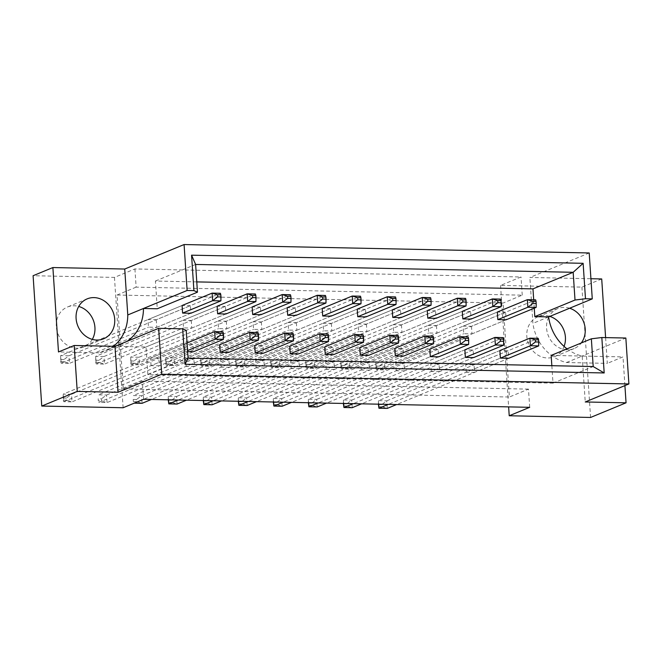 <?xml version="1.0" encoding="UTF-8"?>
<svg xmlns="http://www.w3.org/2000/svg" width="662" height="662" viewBox="0 0 662 662"><rect width="100%" height="100%" fill="white"/><g stroke="black" fill="none" stroke-linecap="round" stroke-linejoin="round"><path stroke-width="0.5" stroke-dasharray="3.31 2.48" d="M92.299 339.383A21.581 18.95 -112.4 0 1 83.851 346.946A21.581 18.95 -112.4 0 1 56.311 326.589A21.581 18.95 -112.4 0 1 67.383 307.044A21.581 18.95 -112.4 0 1 78.712 306.448M564.082 346.416A21.581 18.95 -112.4 0 1 554.342 356.719A21.581 18.95 -112.4 0 1 526.803 336.37A21.581 18.95 -112.4 0 1 537.875 316.817A21.581 18.95 -112.4 0 1 549.824 316.403M548.657 317.272A21.581 18.95 67.6 0 0 546.589 328.203A21.581 18.95 67.6 0 0 574.128 348.56A21.581 18.95 67.6 0 0 581.286 342.966M156.265 319.754L156.77 327.334L148.495 327.16L147.99 319.58L156.265 319.754L190.375 305.678L190.879 313.258L156.77 327.334M151.052 365.656L150.547 358.076L158.822 358.25L159.327 365.829L151.052 365.656L185.161 351.58L184.657 344L192.932 344.174L193.436 351.754L159.327 365.829M191.293 320.482L191.798 328.062L183.523 327.889L183.018 320.309L191.293 320.482L225.403 306.407L225.907 313.987L191.798 328.062M186.08 366.384L185.575 358.804L193.85 358.978L194.355 366.558L186.08 366.384L220.189 352.308L98.754 402.422L107.029 402.595L106.524 395.015L98.249 394.842L219.685 344.728L227.96 344.902L228.464 352.482L194.355 366.558M226.313 321.211L226.818 328.791L218.543 328.617L218.046 321.037L226.313 321.211L260.431 307.135L260.927 314.707L226.818 328.791M221.1 367.112L220.603 359.532L228.87 359.706L229.375 367.286L221.1 367.112L255.218 353.036L134.22 403.158M261.341 321.939L261.846 329.519L253.571 329.345L253.066 321.765L261.341 321.939L295.451 307.863L295.955 315.435L261.846 329.519M256.128 367.84L255.623 360.26L263.898 360.434L264.403 368.014L256.128 367.84L290.237 353.765L178.161 400.013M296.369 322.667L296.874 330.247L288.599 330.073L288.094 322.493L296.369 322.667L330.479 308.591L330.983 316.163L296.874 330.247M291.156 368.568L290.651 360.989L298.926 361.162L299.431 368.742L291.156 368.568L325.265 354.493L213.189 400.742M331.389 323.395L331.894 330.967L323.619 330.801L323.122 323.222L331.389 323.395L365.507 309.32L366.003 316.891L331.894 330.967M326.176 369.297L325.679 361.717L333.946 361.891L334.451 369.47L326.176 369.297L360.293 355.221L248.217 401.47M366.417 324.123L366.922 331.695L358.647 331.53L358.142 323.95L366.417 324.123L400.527 310.048L401.031 317.619L366.922 331.695M361.204 370.025L360.699 362.445L368.974 362.619L369.479 370.19L361.204 370.025L395.313 355.949L283.237 402.198M401.445 324.852L401.95 332.423L393.675 332.258L393.17 324.678L401.445 324.852L435.555 310.768L436.059 318.348L401.95 332.423M396.232 370.753L395.727 363.173L404.002 363.347L404.507 370.919L396.232 370.753L430.341 356.669L318.265 402.926M436.465 325.58L436.97 333.151L428.695 332.986L428.198 325.406L436.465 325.58L470.583 311.496L471.079 319.076L436.97 333.151M431.252 371.481L430.755 363.901L439.022 364.075L439.527 371.647L431.252 371.481L465.369 357.397L353.293 403.655M471.493 326.308L471.998 333.88L463.723 333.706L463.218 326.134L471.493 326.308L505.603 312.224L506.107 319.804L471.998 333.88M466.28 372.209L465.775 364.63L474.05 364.803L474.555 372.375L466.28 372.209L500.389 358.125L388.313 404.383M123.273 388.991L509.376 397.018L503.137 303.047L117.033 295.029L123.273 388.991L142.371 381.105L143.58 399.294M601.708 278.95L581.923 287.118L500.563 285.421L521.027 276.981L134.924 268.954L114.46 277.403L33.1 275.715M589.213 252.967L529.865 277.461L590.926 278.727M567.036 348.849A43.171 37.899 67.6 0 0 582.188 356.048L585.241 401.966M534.259 308.186L533.696 299.795M196.771 281.896L155.413 281.036L157.258 308.773M551.843 365.689L553.002 383.132L147.866 374.717L146.029 346.979L114.998 346.334A43.171 37.899 67.6 0 0 121.22 344.455A43.171 37.899 67.6 0 0 126.963 341.402M551.165 355.403L582.188 356.048L625.847 338.025M190.879 313.258L69.444 363.372L68.939 355.792L60.664 355.618L182.1 305.505L190.375 305.678M187.636 351.63L185.161 351.58M225.907 313.987L104.472 364.1L103.967 356.52L95.692 356.346L217.128 306.233L225.403 306.407M260.927 314.707L139.492 364.828L138.995 357.248L130.72 357.075L252.156 306.961L260.431 307.135M136.662 401.668L133.352 401.602L133.211 399.476L136.521 399.542L136.662 401.668L142.049 403.323L141.552 395.744L133.277 395.57L254.713 345.456L262.988 345.63L263.484 353.21L229.375 367.286M295.955 315.435L174.52 365.556L174.015 357.977L165.74 357.803L287.176 307.689L295.451 307.863M168.239 400.204L171.541 400.27L171.69 402.397L177.077 404.052L176.572 396.472L168.297 396.298L289.733 346.185L298.008 346.358L298.512 353.93L264.403 368.014M330.983 316.163L209.548 366.285L209.043 358.705L200.768 358.531L322.204 308.418L330.479 308.591M203.259 400.932L206.569 400.998L206.71 403.125L212.105 404.78L211.6 397.2L203.325 397.026L324.761 346.913L333.036 347.087L333.54 354.658L299.431 368.742M366.003 316.891L244.568 367.005L244.071 359.433L235.796 359.259L357.232 309.146L365.507 309.32M238.287 401.66L241.597 401.726L241.738 403.853L247.125 405.5L246.628 397.928L238.353 397.754L359.789 347.641L368.064 347.815L368.56 355.386L334.451 369.47M401.031 317.619L279.596 367.733L279.091 360.161L270.816 359.987L392.252 309.874L400.527 310.048M273.315 402.388L276.617 402.455L276.766 404.581L282.153 406.228L281.648 398.656L273.373 398.483L394.809 348.369L403.084 348.543L403.588 356.115L369.479 370.19M436.059 318.348L314.624 368.461L314.119 360.889L305.844 360.716L427.28 310.602L435.555 310.768M308.335 403.117L311.645 403.183L311.785 405.31L317.181 406.956L316.676 399.385L308.401 399.211L429.837 349.097L438.112 349.263L438.616 356.843L404.507 370.919M471.079 319.076L349.644 369.189L349.147 361.618L340.872 361.444L462.308 311.33L470.583 311.496M343.363 403.845L346.673 403.911L346.814 406.038L352.201 407.684L351.704 400.113L343.429 399.939L464.865 349.826L473.14 349.991L473.636 357.571L439.527 371.647M506.107 319.804L384.672 369.917L384.167 362.337L375.892 362.172L497.327 312.059L505.603 312.224M378.391 404.573L381.693 404.639L381.842 406.758L387.229 408.413L386.724 400.841L378.449 400.667L499.884 350.554L508.159 350.719L508.664 358.299L474.555 372.375M500.563 285.421L508.631 406.882M590.578 417.457L581.923 287.118M605.606 337.603L607.311 363.372L566.498 362.519A43.171 37.899 -112.4 0 1 532.91 323.379L529.865 277.461M624.911 385.59L623.008 356.892L607.311 363.372M114.46 277.403L123.115 407.742M566.498 362.519L582.188 356.048L623.008 356.892M553.002 383.132L593.202 366.549M147.866 374.717L188.066 358.125M146.029 346.979L186.221 330.396M155.413 281.036L195.613 264.452M529.691 407.32L528.483 389.132L509.376 397.018M134.924 268.954L136.132 287.142L522.235 295.169L503.137 303.047M522.235 295.169L521.027 276.981M136.132 287.142L117.033 295.029M499.884 350.554L465.775 364.63M508.159 350.719L474.05 364.803M497.327 312.059L463.218 326.134M375.834 366.078L379.136 366.144L379.285 368.262L375.975 368.196L375.892 362.172L376.397 369.744L463.723 333.706M464.865 349.826L430.755 363.901M473.14 349.991L439.022 364.075M462.308 311.33L428.198 325.406M340.806 365.35L344.116 365.416L344.257 367.534L340.947 367.468L340.872 361.444L341.377 369.024L428.695 332.986M429.837 349.097L395.727 363.173M438.112 349.263L404.002 363.347M427.28 310.602L393.17 324.678M305.778 364.621L309.088 364.688L309.228 366.814L305.918 366.74L305.844 360.716L306.349 368.295L393.675 332.258M394.809 348.369L360.699 362.445M403.084 348.543L368.974 362.619M392.252 309.874L358.142 323.95M270.758 363.893L274.06 363.959L274.209 366.086L270.899 366.012L270.816 359.987L271.321 367.567L358.647 331.53M359.789 347.641L325.679 361.717M368.064 347.815L333.946 361.891M357.232 309.146L323.122 323.222M235.73 363.165L239.04 363.231L239.181 365.358L235.871 365.283L235.796 359.259L236.301 366.839L323.619 330.801M324.761 346.913L290.651 360.989M333.036 347.087L298.926 361.162M322.204 308.418L288.094 322.493M200.702 362.437L204.012 362.503L204.153 364.63L200.843 364.555L200.768 358.531L201.273 366.111L288.599 330.073M289.733 346.185L255.623 360.26M298.008 346.358L263.898 360.434M287.176 307.689L253.066 321.765M165.682 361.709L168.984 361.775L169.133 363.901L165.823 363.827L165.74 357.803L166.245 365.383L253.571 329.345M254.713 345.456L220.603 359.532M262.988 345.63L228.87 359.706M252.156 306.961L218.046 321.037M130.654 360.98L133.964 361.047L134.105 363.173L130.795 363.099L130.72 357.075L131.225 364.654L218.543 328.617M219.685 344.728L185.575 358.804M227.96 344.902L193.85 358.978M217.128 306.233L183.018 320.309M95.626 360.252L98.936 360.318L99.077 362.445L95.767 362.379L95.692 356.346L96.197 363.926L183.523 327.889M184.657 344L150.547 358.076M192.932 344.174L158.822 358.25M182.1 305.505L147.99 319.58M60.606 359.524L63.908 359.59L64.057 361.717L60.747 361.651L60.664 355.618L61.169 363.198L148.495 327.16M114.998 346.334L99.308 352.813L58.488 351.961M113.442 346.309A43.171 37.899 -112.4 0 1 105.531 350.926A43.171 37.899 -112.4 0 1 99.308 352.813M548.608 316.908L532.91 323.379M569.61 308.235A21.581 18.95 67.6 0 0 557.661 308.649A21.581 18.95 67.6 0 0 548.906 316.784M528.483 389.132L142.371 381.105M536.129 307.416L535.624 299.836L384.167 362.337L379.136 366.144M375.975 368.196L376.397 369.744L384.672 369.917L379.285 368.262M508.664 358.299L396.588 404.556M538.686 345.912L538.181 338.332L386.724 400.841L381.693 404.639M381.842 406.758L378.532 406.691M378.391 404.176L378.449 400.667L378.689 404.184M501.101 306.688L500.596 299.108L349.147 361.618L344.116 365.416M340.947 367.468L341.377 369.024L349.644 369.189L344.257 367.534M473.636 357.571L361.568 403.828M503.658 345.183L503.153 337.603L351.704 400.113L346.673 403.911M346.814 406.038L343.504 405.963M343.371 403.448L343.429 399.939L343.661 403.456M466.073 305.96L465.576 298.38L314.119 360.889L309.088 364.688M305.918 366.74L306.349 368.295L314.624 368.461L309.228 366.814M396.025 304.503L395.52 296.932L244.071 359.433L239.04 363.231M235.871 365.283L236.301 366.839L244.568 367.005L239.181 365.358M325.977 303.047L325.472 295.475L174.015 357.977L168.984 361.775M165.823 363.827L166.245 365.383L174.52 365.556L169.133 363.901M255.921 301.591L255.424 294.019L103.967 356.52L98.936 360.318M95.767 362.379L96.197 363.926L104.472 364.1L99.077 362.445M438.616 356.843L326.54 403.1M468.63 344.455L468.133 336.875L316.676 399.385L311.645 403.183M311.785 405.31L308.475 405.235M308.343 402.719L308.401 399.211L308.633 402.728M368.56 355.386L256.492 401.644M398.582 342.999L398.077 335.427L246.628 397.928L241.597 401.726M241.738 403.853L238.428 403.779M238.295 401.263L238.353 397.754L238.585 401.271M298.512 353.93L186.436 400.187M328.534 341.542L328.029 333.971L176.572 396.472L171.541 400.27M171.69 402.397L168.38 402.322M168.239 399.807L168.297 396.298L168.537 399.815M228.464 352.482L107.029 402.595L101.634 400.94L98.324 400.874L98.183 398.747L101.493 398.814L101.634 400.94M258.478 340.094L257.981 332.514L106.524 395.015L101.493 398.814M98.183 398.747L98.324 400.874M431.053 305.232L430.548 297.652L279.091 360.161L274.06 363.959M270.899 366.012L271.321 367.567L279.596 367.733L274.209 366.086M360.997 303.775L360.5 296.204L209.043 358.705L204.012 362.503M200.843 364.555L201.273 366.111L209.548 366.285L204.153 364.63M290.949 302.319L290.444 294.747L138.995 357.248L133.964 361.047M130.795 363.099L131.225 364.654L139.492 364.828L134.105 363.173M220.901 300.871L220.396 293.291L68.939 355.792L63.908 359.59M60.747 361.651L61.169 363.198L69.444 363.372L64.057 361.717M403.588 356.115L291.512 402.372M433.61 343.727L433.105 336.155L281.648 398.656L276.617 402.455M276.766 404.581L273.456 404.507M273.315 401.991L273.373 398.483L273.613 402M333.54 354.658L221.464 400.915M363.554 342.271L363.057 334.699L211.6 397.2L206.569 400.998M206.71 403.125L203.4 403.05M203.267 400.535L203.325 397.026L203.557 400.543M263.484 353.21L151.416 399.459M293.506 340.814L293.001 333.243L141.552 395.744L136.521 399.542M133.211 399.476L133.352 401.602M193.436 351.754L72.001 401.867L71.496 394.287L63.221 394.113L187.056 343.007M223.458 339.366L222.953 331.786L71.496 394.287L66.465 398.094L66.614 400.212L63.304 400.146L63.163 398.019L66.465 398.094M63.163 398.019L63.221 394.113L63.726 401.693L187.561 350.587M63.304 400.146L63.726 401.693L72.001 401.867L66.614 400.212M103.636 338.779L83.851 346.946M574.128 348.56L554.342 356.719M121.22 344.455L105.531 350.926M557.661 308.649L537.875 316.817M87.161 298.876L67.383 307.044"/><path stroke-width="0.99" d="M78.712 306.448A21.581 18.95 -112.4 0 1 94.923 327.392A21.581 18.95 -112.4 0 1 92.299 339.383M114.708 319.233A21.581 18.95 -112.4 0 1 103.636 338.779A21.581 18.95 -112.4 0 1 76.097 318.43A21.581 18.95 -112.4 0 1 87.161 298.876A21.581 18.95 -112.4 0 1 114.708 319.233M549.824 316.403A21.581 18.95 -112.4 0 1 565.414 337.173A21.581 18.95 -112.4 0 1 564.082 346.416M581.286 342.966A21.581 18.95 67.6 0 0 585.2 329.006A21.581 18.95 67.6 0 0 569.61 308.235M77.231 391.408L118.051 392.26L114.998 346.334L74.185 345.49L77.231 391.408L41.756 406.054L123.115 407.742L143.58 399.294L529.691 407.32L509.219 415.761L590.578 417.457L626.053 402.81L624.911 385.59M118.051 392.26L161.71 374.237L628.9 383.952L585.241 401.966L626.053 402.81M74.185 345.49L58.488 351.961L52.886 267.547L33.1 275.715L41.756 406.054M52.886 267.547L124.729 269.037L127.774 314.963A43.171 37.899 -112.4 0 1 113.442 346.309M126.963 341.402A43.171 37.899 67.6 0 0 143.472 308.484L157.258 308.773L197.458 292.182L193.916 290.61L191.566 255.176L583.131 263.31L585.481 298.744L592.267 298.885L589.213 252.967L184.077 244.543L124.729 269.037M590.926 278.727L601.708 278.95L605.606 337.603M592.267 298.885L548.608 316.908A43.171 37.899 67.6 0 0 567.036 348.849M548.608 316.908L534.813 316.618L534.259 308.186M533.696 299.795L532.976 288.88L196.771 281.896M551.843 365.689L551.165 355.403L591.356 338.812L601.832 337.529L625.847 338.025L628.9 383.952M182.604 313.085L212.626 300.697L220.901 300.871L190.879 313.258L182.604 313.085L182.1 305.505L212.121 293.117L220.396 293.291L220.827 294.838L217.517 294.772L217.657 296.89L220.967 296.965L220.827 294.838M187.561 350.587L215.183 339.192L223.458 339.366L193.436 351.754L187.636 351.63M217.632 313.813L247.654 301.425L255.921 301.591L225.907 313.987L217.632 313.813L217.128 306.233L247.149 293.845L255.424 294.019L255.846 295.566L252.536 295.5L252.677 297.619L255.987 297.693L255.846 295.566M220.189 352.308L250.203 339.92L258.478 340.094L228.464 352.482L220.189 352.308L219.685 344.728L249.706 332.341L257.981 332.514L258.403 334.062L255.093 333.996L255.234 336.114L258.544 336.188L258.403 334.062M252.661 314.541L282.674 302.153L290.949 302.319L260.927 314.707L252.661 314.541L252.156 306.961L282.169 294.573L290.444 294.747L290.875 296.295L287.565 296.228L287.705 298.347L291.015 298.413L290.875 296.295M255.218 353.036L285.231 340.649L293.506 340.814L263.484 353.21L255.218 353.036L254.713 345.456L284.726 333.069L293.001 333.243L293.432 334.79L290.122 334.724L290.262 336.842L293.572 336.908L293.432 334.79M287.68 315.269L317.702 302.882L325.977 303.047L295.955 315.435L287.68 315.269L287.176 307.689L317.197 295.302L325.472 295.475L325.903 297.023L322.593 296.957L322.733 299.075L326.043 299.141L325.903 297.023M290.237 353.765L320.259 341.377L328.534 341.542L298.512 353.93L290.237 353.765L289.733 346.185L319.754 333.797L328.029 333.971L328.46 335.518L325.15 335.452L325.29 337.57L328.6 337.637L328.46 335.518M322.708 315.997L352.73 303.61L360.997 303.775L330.983 316.163L322.708 315.997L322.204 308.418L352.225 296.03L360.5 296.204L360.922 297.751L357.612 297.685L357.753 299.803L361.063 299.869L360.922 297.751M325.265 354.493L355.279 342.105L363.554 342.271L333.54 354.658L325.265 354.493L324.761 346.913L354.782 334.525L363.057 334.699L363.479 336.246L360.169 336.18L360.31 338.299L363.62 338.365L363.479 336.246M357.737 316.726L387.75 304.338L396.025 304.503L366.003 316.891L357.737 316.726L357.232 309.146L387.245 296.758L395.52 296.932L395.95 298.479L392.64 298.413L392.781 300.531L396.091 300.598L395.95 298.479M360.293 355.221L390.307 342.833L398.582 342.999L368.56 355.386L360.293 355.221L359.789 347.641L389.802 335.253L398.077 335.427L398.507 336.975L395.197 336.908L395.338 339.027L398.648 339.093L398.507 336.975M392.756 317.446L422.778 305.058L431.053 305.232L401.031 317.619L392.756 317.446L392.252 309.874L422.273 297.486L430.548 297.652L430.979 299.207L427.669 299.141L427.809 301.26L431.119 301.326L430.979 299.207M395.313 355.949L425.335 343.561L433.61 343.727L403.588 356.115L395.313 355.949L394.809 348.369L424.83 335.982L433.105 336.155L433.536 337.703L430.226 337.637L430.366 339.755L433.676 339.821L433.536 337.703M427.784 318.174L457.806 305.786L466.073 305.96L436.059 318.348L427.784 318.174L427.28 310.602L457.301 298.214L465.576 298.38L465.998 299.936L462.688 299.861L462.829 301.988L466.139 302.054L465.998 299.936M430.341 356.669L460.363 344.281L468.63 344.455L438.616 356.843L430.341 356.669L429.837 349.097L459.858 336.71L468.133 336.875L468.555 338.431L465.245 338.365L465.386 340.483L468.696 340.549L468.555 338.431M462.812 318.902L492.826 306.514L501.101 306.688L471.079 319.076L462.812 318.902L462.308 311.33L492.321 298.943L500.596 299.108L501.026 300.664L497.716 300.589L497.857 302.716L501.167 302.782L501.026 300.664M465.369 357.397L495.383 345.01L503.658 345.183L473.636 357.571L465.369 357.397L464.865 349.826L494.878 337.438L503.153 337.603L503.583 339.159L500.273 339.085L500.414 341.211L503.724 341.278L503.583 339.159M497.832 319.63L527.854 307.242L536.129 307.416L506.107 319.804L497.832 319.63L497.327 312.059L527.349 299.671L535.624 299.836L536.054 301.392L532.745 301.318L532.885 303.444L536.195 303.51L536.054 301.392M500.389 358.125L530.411 345.738L538.686 345.912L508.664 358.299L500.389 358.125L499.884 350.554L529.906 338.166L538.181 338.332L538.611 339.887L535.301 339.813L535.442 341.94L538.752 342.006L538.611 339.887M508.631 406.882L509.219 415.761M601.832 337.529L604.183 372.963L185.037 364.249L182.687 328.815L186.221 330.396L188.066 358.125L593.202 366.549L591.356 338.812M161.71 374.237L158.665 328.319L182.687 328.815M114.998 346.334L158.665 328.319M193.916 290.61L187.131 290.469L184.077 244.543M187.131 290.469L127.774 314.963M532.976 288.88L573.168 272.297L195.613 264.452L197.458 292.182M534.813 316.618L575.013 300.027L573.168 272.297L583.131 263.31M585.481 298.744L575.013 300.027M604.183 372.963L593.202 366.549M185.037 364.249L188.066 358.125M191.566 255.176L195.613 264.452M548.906 316.784A21.581 18.95 67.6 0 0 548.657 317.272M532.885 303.444L527.854 307.242L527.349 299.671L532.745 301.318M536.129 307.416L536.195 303.51M396.588 404.556L387.229 408.413L378.954 408.247L388.313 404.383M378.689 404.184L378.954 408.247L378.391 404.176M535.442 341.94L530.411 345.738L529.906 338.166L535.301 339.813M538.686 345.912L538.752 342.006M497.857 302.716L492.826 306.514L492.321 298.943L497.716 300.589M501.101 306.688L501.167 302.782M361.568 403.828L352.201 407.684L343.934 407.519L353.293 403.655M343.661 403.456L343.934 407.519L343.371 403.448M500.414 341.211L495.383 345.01L494.878 337.438L500.273 339.085M503.658 345.183L503.724 341.278M462.829 301.988L457.806 305.786L457.301 298.214L462.688 299.861M466.073 305.96L466.139 302.054M392.781 300.531L387.75 304.338L387.245 296.758L392.64 298.413M396.025 304.503L396.091 300.598M322.733 299.075L317.702 302.882L317.197 295.302L322.593 296.957M325.977 303.047L326.043 299.141M252.677 297.619L247.654 301.425L247.149 293.845L252.536 295.5M255.921 301.591L255.987 297.693M326.54 403.1L317.181 406.956L308.906 406.791L318.265 402.926M308.633 402.728L308.906 406.791L308.343 402.719M465.386 340.483L460.363 344.281L459.858 336.71L465.245 338.365M468.63 344.455L468.696 340.549M256.492 401.644L247.125 405.5L238.858 405.334L248.217 401.47M238.585 401.271L238.858 405.334L238.295 401.263M395.338 339.027L390.307 342.833L389.802 335.253L395.197 336.908M398.582 342.999L398.648 339.093M186.436 400.187L177.077 404.052L168.802 403.878L178.161 400.013M168.537 399.815L168.802 403.878L168.239 399.807M325.29 337.57L320.259 341.377L319.754 333.797L325.15 335.452M328.534 341.542L328.6 337.637M255.234 336.114L250.203 339.92L249.706 332.341L255.093 333.996M258.478 340.094L258.544 336.188M427.809 301.26L422.778 305.058L422.273 297.486L427.669 299.141M431.053 305.232L431.119 301.326M357.753 299.803L352.73 303.61L352.225 296.03L357.612 297.685M360.997 303.775L361.063 299.869M287.705 298.347L282.674 302.153L282.169 294.573L287.565 296.228M290.949 302.319L291.015 298.413M217.657 296.89L212.626 300.697L212.121 293.117L217.517 294.772M220.901 300.871L220.967 296.965M291.512 402.372L282.153 406.228L273.878 406.063L283.237 402.198M273.613 402L273.878 406.063L273.315 401.991M430.366 339.755L425.335 343.561L424.83 335.982L430.226 337.637M433.61 343.727L433.676 339.821M221.464 400.915L212.105 404.78L203.83 404.606L213.189 400.742M203.557 400.543L203.83 404.606L203.267 400.535M360.31 338.299L355.279 342.105L354.782 334.525L360.169 336.18M363.554 342.271L363.62 338.365M151.416 399.459L142.049 403.323L134.22 403.158M290.262 336.842L285.231 340.649L284.726 333.069L290.122 334.724M293.506 340.814L293.572 336.908M220.074 333.267L220.214 335.386L223.524 335.46L223.384 333.334L220.074 333.267L214.678 331.612L222.953 331.786L223.384 333.334M187.056 343.007L214.678 331.612L215.183 339.192L220.214 335.386M223.458 339.366L223.524 335.46"/></g></svg>
